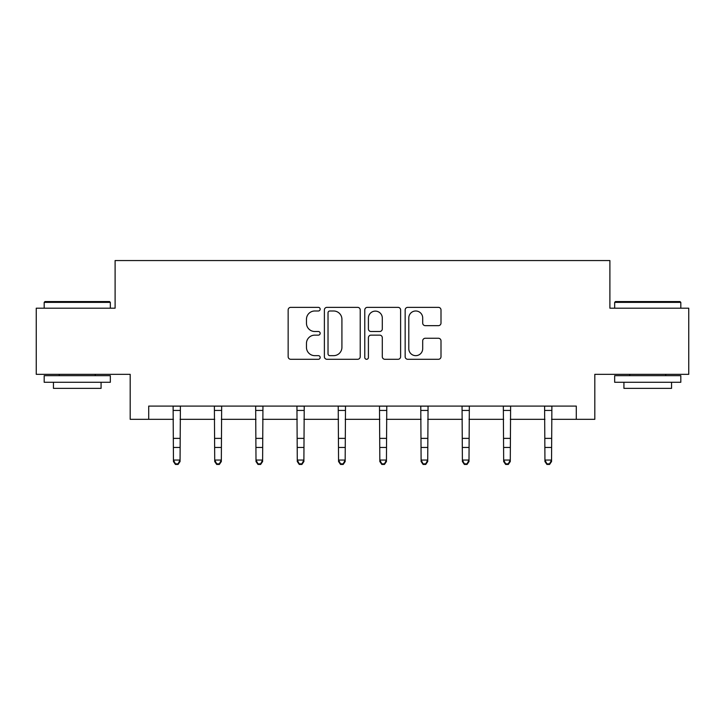 <?xml version="1.0" encoding="UTF-8"?>
<svg xmlns="http://www.w3.org/2000/svg" width="725" height="725" viewBox="0 0 725 725"><rect width="100%" height="100%" fill="white"/><g stroke="black" fill="none" stroke-linecap="round" stroke-linejoin="round"><path stroke-width="1.09" d="M320.169 309.167A1.822 1.822 0 0 0 318.347 307.355L290.752 307.355A2.601 2.601 0 0 0 288.151 309.947L288.151 356.7A2.601 2.601 0 0 0 290.752 359.292L318.347 359.292A1.822 1.822 0 0 0 320.169 357.479A1.822 1.822 0 0 0 318.347 355.658L314.777 355.658A8.31 8.31 0 0 1 306.467 347.347L306.467 343.451A8.31 8.31 0 0 1 314.777 335.14L318.347 335.14A1.822 1.822 0 0 0 320.169 333.328A1.822 1.822 0 0 0 318.347 331.506L314.777 331.506A8.31 8.31 0 0 1 306.467 323.196L306.467 319.299A8.31 8.31 0 0 1 314.777 310.989L318.347 310.989A1.822 1.822 0 0 0 320.169 309.167M438.407 325.661A2.601 2.601 0 0 0 440.999 323.069L440.999 309.947A2.601 2.601 0 0 0 438.407 307.355L407.758 307.355A2.601 2.601 0 0 0 405.157 309.947L405.157 356.7A2.601 2.601 0 0 0 407.758 359.292L438.407 359.292A2.601 2.601 0 0 0 440.999 356.7L440.999 340.859A2.601 2.601 0 0 0 438.407 338.258L425.285 338.258A2.601 2.601 0 0 0 422.693 340.859L422.693 348.716A6.951 6.951 0 0 1 415.742 355.658A6.951 6.951 0 0 1 408.791 348.716L408.791 317.931A6.951 6.951 0 0 1 415.742 310.989A6.951 6.951 0 0 1 422.693 317.931L422.693 323.069A2.601 2.601 0 0 0 425.285 325.661L438.407 325.661M148.707 419.322L148.707 406.091L576.293 406.091L576.293 419.322L594.817 419.322L594.817 374.336L688.75 374.336L688.75 308.188L609.897 308.188L609.897 260.556L115.103 260.556L115.103 308.188L36.25 308.188L36.25 374.336L130.183 374.336L130.183 419.322L173.447 419.322M360.225 309.947A2.601 2.601 0 0 0 357.633 307.355L326.984 307.355A2.601 2.601 0 0 0 324.383 309.947L324.383 356.7A2.601 2.601 0 0 0 326.984 359.292L357.633 359.292A2.601 2.601 0 0 0 360.225 356.7L360.225 309.947M367.367 307.355L398.016 307.355A2.601 2.601 0 0 1 400.617 309.947L400.617 356.7A2.601 2.601 0 0 1 398.016 359.292L384.903 359.292A2.601 2.601 0 0 1 382.302 356.7L382.302 337.741A2.601 2.601 0 0 0 379.71 335.14L371.01 335.14A2.601 2.601 0 0 0 368.409 337.741L368.409 357.479A1.822 1.822 0 0 1 366.587 359.292A1.822 1.822 0 0 1 364.775 357.479L364.775 309.947A2.601 2.601 0 0 1 367.367 307.355M180.063 419.322L214.718 419.322M221.333 419.322L255.998 419.322M262.613 419.322L297.277 419.322M303.893 419.322L338.557 419.322M345.173 419.322L379.827 419.322M386.443 419.322L421.107 419.322M427.723 419.322L462.387 419.322M469.002 419.322L503.667 419.322M510.282 419.322L544.937 419.322M551.553 419.322L576.293 419.322M329.839 310.989A1.822 1.822 0 0 0 328.026 312.801L328.026 353.845A1.822 1.822 0 0 0 329.839 355.658L333.609 355.658A8.31 8.31 0 0 0 341.919 347.347L341.919 319.299A8.31 8.31 0 0 0 333.609 310.989L329.839 310.989M382.302 318.067A6.951 6.951 0 0 0 375.36 311.116A6.951 6.951 0 0 0 368.409 318.067L368.409 328.905A2.601 2.601 0 0 0 371.01 331.506L379.71 331.506A2.601 2.601 0 0 0 382.302 328.905L382.302 318.067M173.112 406.091L173.447 460.058L180.063 460.058L180.063 461.526L178.078 464.444L178.078 463.855L175.432 463.855L175.432 464.444L178.078 464.444M178.078 463.855L180.063 460.058L180.398 406.091M175.432 464.444L173.447 461.526L173.447 460.058L175.432 463.855M44.986 301.573L109.547 301.573L110.336 302.361L44.189 302.361L44.986 301.573M77.267 382.274L44.189 382.274L44.189 375.659L110.336 375.659L110.336 382.274L77.267 382.274M101.074 382.274L101.074 388.364L53.451 388.364L53.451 382.274M615.452 301.573L680.014 301.573L680.811 302.361L614.664 302.361L615.452 301.573M647.733 382.274L614.664 382.274L614.664 375.659L680.811 375.659L680.811 382.274L647.733 382.274M671.549 382.274L671.549 388.364L623.926 388.364L623.926 382.274M214.382 406.091L214.718 460.058L221.333 460.058L221.333 461.526L219.349 464.444L219.349 463.855L216.703 463.855L216.703 464.444L219.349 464.444M219.349 463.855L221.333 460.058L221.669 406.091M216.703 464.444L214.718 461.526L214.718 460.058L216.703 463.855M255.662 406.091L255.998 460.058L262.613 460.058L262.613 461.526L260.628 464.444L260.628 463.855L257.982 463.855L257.982 464.444L260.628 464.444M260.628 463.855L262.613 460.058L262.948 406.091M257.982 464.444L255.998 461.526L255.998 460.058L257.982 463.855M296.942 406.091L297.277 460.058L303.893 460.058L303.893 461.526L301.908 464.444L301.908 463.855L299.262 463.855L299.262 464.444L301.908 464.444M301.908 463.855L303.893 460.058L304.228 406.091M299.262 464.444L297.277 461.526L297.277 460.058L299.262 463.855M338.222 406.091L338.557 460.058L345.173 460.058L345.173 461.526L343.188 464.444L343.188 463.855L340.542 463.855L340.542 464.444L343.188 464.444M343.188 463.855L345.173 460.058L345.508 406.091M340.542 464.444L338.557 461.526L338.557 460.058L340.542 463.855M379.492 406.091L379.827 460.058L386.443 460.058L386.443 461.526L384.458 464.444L384.458 463.855L381.812 463.855L381.812 464.444L384.458 464.444M384.458 463.855L386.443 460.058L386.778 406.091M381.812 464.444L379.827 461.526L379.827 460.058L381.812 463.855M420.772 406.091L421.107 460.058L427.723 460.058L427.723 461.526L425.738 464.444L425.738 463.855L423.092 463.855L423.092 464.444L425.738 464.444M425.738 463.855L427.723 460.058L428.058 406.091M423.092 464.444L421.107 461.526L421.107 460.058L423.092 463.855M462.052 406.091L462.387 460.058L469.002 460.058L469.002 461.526L467.018 464.444L467.018 463.855L464.372 463.855L464.372 464.444L467.018 464.444M467.018 463.855L469.002 460.058L469.338 406.091M464.372 464.444L462.387 461.526L462.387 460.058L464.372 463.855M503.331 406.091L503.667 460.058L510.282 460.058L510.282 461.526L508.298 464.444L508.298 463.855L505.651 463.855L505.651 464.444L508.298 464.444M508.298 463.855L510.282 460.058L510.618 406.091M505.651 464.444L503.667 461.526L503.667 460.058L505.651 463.855M544.602 406.091L544.937 460.058L551.553 460.058L551.553 461.526L549.568 464.444L549.568 463.855L546.922 463.855L546.922 464.444L549.568 464.444M549.568 463.855L551.553 460.058L551.888 406.091M546.922 464.444L544.937 461.526L544.937 460.058L546.922 463.855M180.371 406.145L173.13 406.145M180.063 438.371L173.447 438.371M180.063 447.452L173.447 447.452M180.063 410.441L173.447 410.441M221.651 406.145L214.41 406.145M221.333 438.371L214.718 438.371M221.333 447.452L214.718 447.452M221.333 410.441L214.718 410.441M262.93 406.145L255.689 406.145M262.613 438.371L255.998 438.371M262.613 447.452L255.998 447.452M262.613 410.441L255.998 410.441M304.21 406.145L296.96 406.145M303.893 438.371L297.277 438.371M303.893 447.452L297.277 447.452M303.893 410.441L297.277 410.441M345.481 406.145L338.24 406.145M345.173 438.371L338.557 438.371M345.173 447.452L338.557 447.452M345.173 410.441L338.557 410.441M386.76 406.145L379.519 406.145M386.443 438.371L379.827 438.371M386.443 447.452L379.827 447.452M386.443 410.441L379.827 410.441M428.04 406.145L420.79 406.145M427.723 438.371L421.107 438.371M427.723 447.452L421.107 447.452M427.723 410.441L421.107 410.441M469.311 406.145L462.07 406.145M469.002 438.371L462.387 438.371M469.002 447.452L462.387 447.452M469.002 410.441L462.387 410.441M510.59 406.145L503.349 406.145M510.282 438.371L503.667 438.371M510.282 447.452L503.667 447.452M510.282 410.441L503.667 410.441M551.87 406.145L544.629 406.145M551.553 438.371L544.937 438.371M551.553 447.452L544.937 447.452M551.553 410.441L544.937 410.441M44.189 308.188L44.189 302.361M59.269 375.659L59.269 374.336M95.256 375.659L95.256 374.336M110.336 308.188L110.336 302.361M614.664 308.188L614.664 302.361M629.744 375.659L629.744 374.336M665.731 375.659L665.731 374.336M680.811 308.188L680.811 302.361"/></g></svg>

